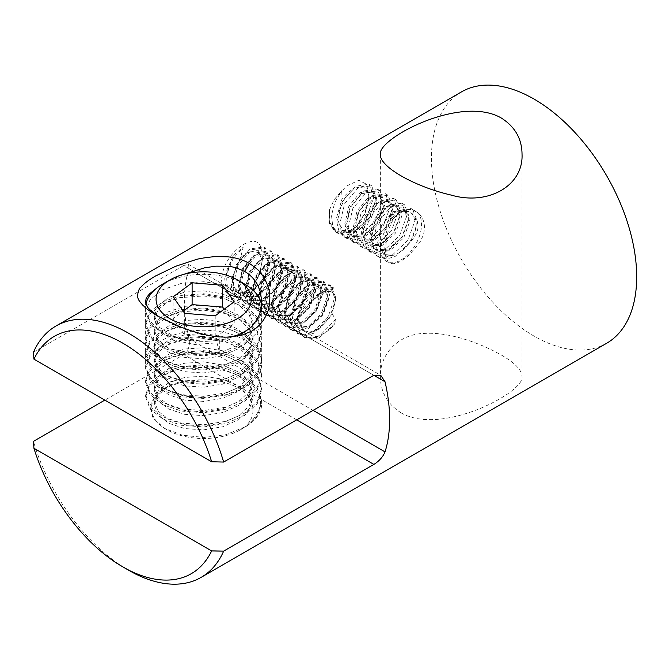 <?xml version="1.0" encoding="UTF-8"?>
<svg xmlns="http://www.w3.org/2000/svg" width="669" height="669" viewBox="0 0 669 669"><rect width="100%" height="100%" fill="white"/><g stroke="black" fill="none" stroke-linecap="round" stroke-linejoin="round"><path stroke-width="0.5" stroke-dasharray="3.35 2.51" d="M402.914 210.827C405.774 209.798 407.856 209.405 409.169 209.64C418.936 211.003 420.316 215.753 421.269 216.522C421.269 216.605 424.121 219.666 424.531 227.326C423.979 232.678 423.435 235.572 422.9 236.023L419.973 242.211L409.185 254.989C399.092 263.193 397.654 262.608 394.192 263.645C387.61 264.088 387.669 260.266 387.042 259.689C386.991 259.447 385.779 257.716 385.587 249.838L386.272 240.606C386.155 241.049 387.351 233.046 389.283 227.995L391.457 222.869C392.536 220.645 395.371 215.326 401.116 211.73L402.914 210.827L401.157 211.571L409.336 211.396L414.705 217.049C418.15 224.717 415.683 234.158 407.312 245.372C402.596 251.009 397.737 254.345 392.736 255.391L383.747 254.437L377.667 242.696L381.698 225.093L392.862 211.638L404.017 209.84L408.048 220.419L401.969 236.809L388.756 249.085L375.535 249.704L369.455 237.947L373.478 220.369L384.65 206.905L395.814 205.099L399.836 215.661L393.757 232.068L380.536 244.352L367.323 244.963L361.252 233.205L365.274 215.61L376.438 202.163L387.602 200.357L391.624 210.936L385.553 227.326L372.34 239.602L359.111 240.221L353.04 228.472L357.062 210.886L368.234 197.422L379.39 195.616L383.412 206.186L377.333 222.593L364.12 234.869L350.899 235.48L344.828 223.722L348.85 206.144L360.014 192.68L371.178 190.882L375.209 201.444L369.129 217.843L355.908 230.128L342.695 230.738L336.566 217.676L342.093 198.718C346.567 193.701 350.355 190.422 353.458 188.892M407.312 245.381C419.229 232.887 420.567 225.127 414.655 217.032M401.157 211.571L399.518 212.399L393.171 218.345L390.913 218.755L389.049 217.668L398.005 210.827L405.774 210.852L409.788 221.422L403.716 237.821L390.504 250.097L377.283 250.708L371.203 238.95L375.225 221.38L386.398 207.908L397.562 206.111L401.584 216.672L395.513 233.071L382.292 245.356L369.071 245.975L362.991 234.209L367.022 216.622L378.186 203.167L389.35 201.369L393.372 211.939L387.301 228.338L374.08 240.614L360.859 241.233L354.787 229.484L358.81 211.906L369.974 198.434L381.138 196.627L385.16 207.189L379.08 223.605L365.859 235.881L352.655 236.492L346.575 224.734L350.598 207.156L361.753 193.692L372.934 191.886L376.948 202.456L370.885 218.855L357.664 231.131L344.443 231.75L338.957 223.839L339.175 211.337L344.752 198.283L353.558 188.942L354.846 188.148L362.815 186.417C367.532 187.797 369.43 192.254 368.51 199.788L364.94 213.854L356.786 226.281L345.748 232.979L335.763 231.265L329.934 222.677L329.432 210.116M390.939 218.755L383.722 240.33L384.491 253.668L386.339 255.934L392.753 255.399M401.116 412.84C387.443 404.185 380.527 392.118 380.377 376.647C379.791 354.612 397.921 334.132 424.221 333.413C449.919 331.807 480.902 343.456 501.282 355.013C514.963 362.832 521.879 370.049 522.029 376.647C525.207 391.8 441.858 436.573 401.116 412.84M128.54 570.205A145.131 83.792 60 0 1 33.45 441.364M296.71 419.864L183.691 354.62L104.882 400.121M183.691 354.62C188.457 350.849 190.222 345.547 188.976 338.706L313.125 410.39M188.976 268.553L188.608 264.414L183.691 265.501L373.887 375.309L188.976 268.553A145.131 83.792 -120 0 0 188.976 338.706M33.45 352.245L183.691 265.501M461.485 91.896A145.131 83.792 -120 0 0 439.24 208.193A145.131 83.792 -120 0 0 534.054 336.089A145.131 83.792 -120 0 0 606.624 343.281M329.449 209.982L334.224 199.546L341.658 190.765L342.093 198.718M329.441 210.049L328.964 223.003L335.119 231.783L345.455 233.339L356.217 226.875L364.839 213.277L368.703 197.598L366.813 184.36L358.76 180.287L346.358 186.141L334.224 199.546M244.202 294.285L248.408 291.132C257.59 280.754 262.198 269.038 262.223 255.984C261.922 241.308 255.349 237.654 242.496 245.038C229.81 254.019 222.794 265.543 221.464 279.583C223.103 294.352 230.68 299.252 244.202 294.285M316.997 297.337C322.399 291.567 327.651 288.565 332.744 288.356L312.691 300.013C320.25 290.413 327.476 286.391 334.366 287.938L330.812 291.701L331.908 292.587L330.503 291.492L320.627 292.42L310.123 303.032L312.741 300.958C319.247 292.846 325.276 289.761 330.812 291.701L330.494 291.492M332.276 313.92L318.971 329.466L311.077 332.526L304.253 331.306L298.499 319.941L302.614 302.873L313.694 289.836L324.774 288.188L328.88 298.608L323.119 314.731L310.408 326.815L297.688 327.517L291.935 316.136L296.041 299.085L307.113 286.048L318.201 284.392L322.307 294.812L316.571 310.918L303.835 323.018L291.115 323.721L285.362 312.356L289.476 295.28L300.557 282.251L311.637 280.604L315.743 291.032L309.99 307.138L297.279 319.222L284.551 319.933L278.797 308.56L282.903 291.508L293.984 278.463L305.064 276.807L309.17 287.227L303.425 303.35L290.697 315.433L277.978 316.144L272.224 304.763L276.347 287.695L287.419 274.666L298.499 273.019L302.605 283.447L296.86 299.553L284.141 311.637L271.413 312.348L265.66 300.983L269.766 283.924L280.855 270.878L291.927 269.222L296.041 279.642L290.279 295.773L277.56 307.849L264.849 308.56L259.095 297.178L263.201 280.119L274.273 267.09L285.362 265.434L289.468 275.854L283.731 291.96L270.995 304.061L258.276 304.763L252.522 293.398L256.637 276.33L267.717 263.293L278.797 261.646L282.903 272.066L277.15 288.188L264.431 300.264L251.711 300.975L245.958 289.593L250.064 272.542L261.136 259.505L272.224 257.849L276.33 268.269L270.585 284.375L257.858 296.476L245.138 297.178L239.385 285.814L243.499 268.737L254.58 255.709L265.66 254.061L269.766 264.489L264.012 280.595L251.293 292.679L238.574 293.39L233.439 286.081L233.506 274.474L238.549 262.089L246.786 252.773L258.192 250.198L262.223 260.826L259.12 275.845L249.947 289.727L236.542 294.603L227.318 286.8L226.197 271.84L233.347 255.24L224.709 278.739L226.197 288.933L231.524 295.355L238.607 296.894L246.861 294.393L262.189 279.542L269.022 259.781L263.837 246.97L250.147 248.876L236.45 264.69L231.257 285.379L233.247 293.791L238.097 299.143L245.172 300.682L253.426 298.182L268.762 283.338L275.595 263.586L270.401 250.766L256.712 252.673L243.023 268.461L237.829 289.184L239.82 297.596L244.662 302.94L251.745 304.47L259.998 301.97L275.327 287.126L282.159 267.357L276.974 254.554L263.277 256.47L249.587 272.266L244.394 292.955L246.376 301.368L251.235 306.728L258.309 308.267L266.555 305.766L281.9 290.923L288.724 271.171L283.539 258.351L269.85 260.258L256.16 276.054L250.967 296.768L252.949 305.173L257.799 310.525L264.874 312.055L273.136 309.555L288.473 294.703L295.297 274.942L290.112 262.139L276.406 264.054L262.725 279.843L257.532 300.54L259.513 308.953L264.364 314.313L271.447 315.852L279.692 313.351L295.037 298.508L301.861 278.747L296.676 265.936L282.987 267.843L269.289 283.648L264.096 304.345L266.086 312.757L270.937 318.11L278.02 319.64L286.273 317.131L301.61 302.288L308.434 282.535L303.249 269.724L289.543 271.639L275.862 287.427L270.669 308.141L272.651 316.546L277.501 321.898L284.584 323.436L292.83 320.936L308.175 306.084L314.999 286.324L309.814 273.521L296.124 275.427L282.427 291.224L277.234 311.913L279.224 320.334L284.074 325.686L291.149 327.225L299.403 324.724L314.731 309.889L321.572 290.129L316.378 277.309L302.689 279.216L289 295.012L283.807 315.726L285.788 324.139L290.639 329.483L297.722 331.013L305.976 328.512L321.312 313.669L328.136 293.917L322.951 281.105L309.245 283.012L295.564 298.8L290.371 319.498L292.353 327.919L297.203 333.271L304.286 334.809L312.532 332.309L327.877 317.466L334.701 297.705L329.516 284.894L321.003 284.35L311.043 290.605L302.405 302.095L297.496 315.893C297.279 320.434 297.889 325.954 299.327 332.468L303.776 337.067L311.219 338.573L319.882 335.679L335.52 319.489L332.276 313.92L332.828 310.065C336.616 299.319 336.315 293.49 331.908 292.587M310.123 303.032L300.44 310.859L314.581 289.61L323.462 284.91L330.979 285.738L336.173 298.558L329.332 318.31L314.004 333.162L305.725 335.637L298.667 334.115L293.791 328.747L291.835 320.351L297.028 299.653L310.717 283.865L324.406 281.942L329.608 294.753L322.767 314.514L307.447 329.357L299.16 331.849L292.102 330.327L287.227 324.967L285.27 316.571L290.463 295.849L304.161 280.06L317.842 278.153L323.035 290.973L316.194 310.734L300.866 325.569L292.587 328.053L285.529 326.531L280.662 321.17L278.705 312.766L283.89 292.069L297.588 276.272L311.277 274.365L316.47 287.177L309.63 306.929L294.293 321.781L286.023 324.264L278.965 322.742L274.089 317.374L272.132 308.986L277.326 288.272L291.015 272.484L304.704 270.569L309.898 283.38L303.065 303.132L287.745 317.984L279.458 320.468L272.4 318.946L267.525 313.585L265.568 305.198L270.753 284.492L284.45 268.687L298.14 266.772L303.333 279.592L296.492 299.352L281.156 314.196L272.885 316.68L265.827 315.158L260.96 309.789L258.995 301.385L264.188 280.687L277.886 264.899L291.567 262.984L296.768 275.804L289.936 295.547L274.591 310.408L266.321 312.891L259.263 311.361L254.387 306.001L252.43 297.613L257.624 276.899L271.313 261.102L285.002 259.196L290.195 271.999L283.363 291.768L268.035 306.603L259.756 309.095L252.69 307.573L247.823 302.212L245.866 293.816L251.042 273.119L264.74 257.314L278.438 255.399L283.631 268.21L276.799 287.963L261.454 302.823L253.175 305.307L246.125 303.785L241.25 298.416L239.293 290.012L244.486 269.314L258.184 253.518L271.865 251.611L277.058 264.431L270.226 284.174L254.897 299.026L246.618 301.51L239.552 299.988L234.685 294.628L232.728 286.232L237.913 265.526L251.603 249.729L265.3 247.814L270.493 260.626L263.653 280.395L248.324 295.238L240.046 297.722L232.988 296.2L226.875 287.461L226.992 273.512L233.113 258.61L243.165 247.246L240.631 257.473L246.786 252.773M240.631 257.473L232.059 277.819L233.063 287.076L237.729 292.897L250.457 292.202L263.176 280.11L268.93 263.996L264.815 253.576L253.743 255.232L242.663 268.261L238.549 285.32L244.302 296.693L257.021 295.991L269.741 283.907L275.494 267.784L271.388 257.364L260.308 259.02L249.228 272.057L245.122 289.125L250.867 300.49L263.594 299.779L276.314 287.687L282.067 271.581L277.953 261.161L266.872 262.817L255.792 275.845L251.686 292.905L257.44 304.278L270.159 303.575L282.878 291.492L288.632 275.369L284.526 264.949L273.454 266.605L262.357 279.65L258.259 296.71L264.004 308.075L276.74 307.364L289.451 295.272L295.205 279.165L291.09 268.737L280.01 270.401L268.938 283.422L264.824 300.49L270.577 311.863L283.296 311.16L296.016 299.076L301.769 282.954L297.663 272.534L286.583 274.19L275.494 287.235L271.397 304.295L277.142 315.659L289.878 314.948L302.589 302.865L308.342 286.758L304.228 276.322L293.156 277.978L282.075 291.007L277.961 308.075L283.706 319.447L296.426 318.745L309.153 306.653L314.907 290.538L310.792 280.119L299.72 281.774L288.632 294.812L284.534 311.871L290.279 323.236L303.007 322.533L315.718 310.449L321.471 294.343L317.365 283.907L306.285 285.563L295.205 298.591L291.099 315.659L296.844 327.032L309.571 326.33L322.291 314.238L328.044 298.123L323.93 287.703L312.858 289.359L301.769 302.388L297.663 319.456L303.417 330.821L310.893 331.924L319.531 328.027L332.828 310.065M303.517 336.691C315.91 338.706 326.296 334.458 334.667 323.955L319.732 337.368L305.231 337.904L299.327 332.468M312.691 300.013L312.741 300.958M334.366 287.938L332.744 288.356M233.347 255.24L243.165 247.246M300.44 310.859L297.496 315.893M334.667 323.955L335.52 319.489M162.617 387.476A58.052 33.517 0 0 0 225.879 394.743A58.052 33.517 0 0 0 261.721 363.777A58.052 33.517 0 0 0 244.72 340.078A58.052 33.517 0 0 0 181.45 332.811A58.052 33.517 0 0 0 145.616 363.777A58.052 33.517 0 0 0 162.617 387.476M183.699 274.365L181.625 275.21C173.848 278.547 167.509 281.682 162.617 284.601L156.069 288.657M162.592 318.912L176.173 325.82L191.568 331.74L203.744 335.102L216.497 337.076L226.916 337.143M393.171 218.345L389.801 215.87L389.049 217.668M329.608 208.937L329.524 223.17L335.805 232.126L342.988 233.724L351.334 231.29L366.888 216.555L373.921 196.903L368.937 184.226L355.44 186.258L341.959 202.172L336.975 222.978L339.066 231.457L344.017 236.868L351.2 238.465L359.546 236.023L375.092 221.305L382.133 201.662L377.149 188.967L363.66 190.991L350.18 206.905L345.187 227.736L347.278 236.207L352.228 241.609L359.404 243.207L367.766 240.765L383.312 226.022L390.345 206.395L385.361 193.701L371.864 195.733L358.383 211.647L353.399 232.461L355.482 240.932L360.44 246.351L367.616 247.948L375.97 245.506L391.507 230.788L398.548 211.136L393.573 198.442L380.084 200.466L366.595 216.388L361.603 237.211L363.693 245.682L368.652 251.084L375.827 252.681L384.19 250.239L399.728 235.505L406.76 215.878L401.776 203.184L388.288 205.216L374.807 221.121L369.815 241.935L371.905 250.415L376.856 255.826L384.039 257.423L392.385 254.989L407.939 240.255L414.972 220.611L409.988 207.925L400.58 207.825L389.801 215.87M392.444 217.4L403.265 209.347L412.656 209.464L417.64 222.167L410.599 241.802L395.07 256.52L386.682 258.953L379.524 257.364L374.548 251.945L372.491 243.483L377.467 222.677L390.955 206.754L404.444 204.722L409.436 217.408L402.387 237.06L386.849 251.787L378.47 254.212L371.312 252.631L366.344 247.204L364.279 238.741L369.263 217.918L382.743 202.021L396.232 199.981L401.224 212.675L394.192 232.302L378.646 247.045L370.266 249.47L363.1 247.89L358.132 242.471L356.067 234.016L361.051 213.185L374.548 197.271L388.028 195.239L393.012 207.942L385.971 227.577L370.434 242.303L362.054 244.729L354.896 243.148L349.92 237.721L347.855 229.266L352.839 208.452L366.328 192.538L379.816 190.506L384.8 203.192L377.768 222.827L362.222 237.57L353.842 239.987L346.684 238.407L341.708 232.988L339.651 224.533L344.635 203.694L358.124 187.788L371.604 185.765L376.597 198.467L369.547 218.102L354.018 232.82L345.639 235.254L338.472 233.665L332.786 226.624L331.506 215.451L334.759 202.556L341.658 190.765M236.901 335.328A58.052 33.517 180 0 1 219.332 340.12L210.25 341.148A58.052 33.517 180 0 1 145.616 307.849A58.052 33.517 180 0 1 146.001 303.96M162.617 284.141A58.052 33.517 180 0 1 244.72 284.141M261.546 305.215A58.052 33.517 180 0 1 261.721 307.849A58.052 33.517 180 0 1 251.285 327.016M219.332 340.12L219.332 351.802L216.982 342.854L194.428 344.46L173.848 340.212L159.465 331.222L154.322 319.598L154.322 315.76L158.085 305.75L168.789 297.387L184.803 292.102L203.677 290.831L222.543 293.883L238.549 300.941L249.253 311.077L253.016 322.876L249.253 334.667L238.565 344.794L222.568 351.852L203.694 354.913L184.803 353.642L168.78 348.357L158.076 339.994L154.322 329.984L158.068 319.974L168.755 311.62L184.769 306.335L203.669 305.047L222.56 308.108L238.565 315.174L249.261 325.31L253.016 337.092L249.261 348.884L238.557 359.019L222.534 366.085L203.644 369.137L184.778 367.858L168.772 362.573L158.085 354.219L154.322 344.201L158.085 334.182L168.789 325.828L184.786 320.551L203.652 319.272L222.534 322.324L238.549 329.382L249.253 339.526L253.016 351.317L249.261 363.1L238.574 373.227L222.568 380.293L203.677 383.354L184.778 382.074L168.764 376.789L158.076 368.435L154.322 358.425L158.076 348.415L168.772 340.053L184.795 334.768L203.685 333.488L222.568 336.549L238.557 343.615L249.253 353.742L253.007 365.533L249.253 377.324L238.549 387.46L222.543 394.526L203.669 397.578L184.795 396.299L168.789 391.022L158.085 382.66L154.322 372.641L158.076 362.631L168.772 354.277L184.769 348.992L203.644 347.713L222.543 350.765L238.565 357.831L249.261 367.967L253.016 379.758L249.261 391.541L238.574 401.668L222.551 408.742L203.652 411.803L184.761 410.515L168.764 405.23L158.076 396.876L154.322 386.866L158.085 376.848L168.789 368.494L184.803 363.208L203.677 361.929L222.551 364.99L238.549 372.048L249.253 382.175L253.016 393.974L249.253 405.774L238.557 415.901L222.56 422.959L203.685 426.019L184.803 424.748L168.78 419.455L158.076 411.101L154.322 401.082L158.076 391.072L168.764 382.727L184.769 377.433L203.66 376.154L222.56 379.214L238.574 386.281L249.261 396.408L253.016 408.199L252.915 410.097A49.347 28.491 180 0 0 253.016 408.333L253.016 408.199M253.016 408.333A49.347 28.491 180 0 0 200.616 379.9C190.004 379.749 180.245 381.322 171.348 384.633L156.462 393.798L149.973 405.631L152.892 417.924L164.624 428.453L182.645 435.251L204.212 437.451L225.971 434.683L246.443 426.253L257.766 414.914L261.721 401.918L257.306 388.204L244.729 376.446L225.905 368.284L203.694 364.839L181.458 366.503L162.617 372.884L150.032 382.869L145.608 394.802L150.023 406.735L162.609 416.72L181.45 423.101L203.685 424.765L225.905 421.319L244.729 413.166L257.306 401.408L261.721 387.694L257.297 373.979L244.703 362.205L225.863 354.06L203.66 350.623L181.466 352.279L162.634 358.651L150.04 368.636L145.616 380.586L150.032 392.519L162.609 402.504L181.433 408.876L203.635 410.549L225.871 407.112L244.712 398.95L257.306 387.184L261.721 373.478L257.306 359.763L244.729 348.005L225.896 339.844L203.66 336.398L181.424 338.071L162.6 344.451L150.032 354.428L145.608 366.361L150.032 378.303L162.634 388.296L181.475 394.668L203.685 396.324L225.888 392.887L244.712 384.734L257.297 372.976L261.713 359.253L257.297 345.53L244.712 333.772L225.888 325.619L203.685 322.182L181.475 323.838L162.626 330.218L150.032 340.203L145.608 352.145L150.032 364.078L162.6 374.055L181.433 380.435L203.66 382.108L225.896 378.662L244.729 370.501L257.306 358.743L261.721 345.037L257.306 331.322L244.712 319.556L225.871 311.394L203.635 307.957L181.433 309.63L162.617 316.002L150.032 325.987L145.616 337.92L150.04 349.87L162.634 359.855L181.458 366.227L203.66 367.883L225.863 364.454L244.703 356.301L257.297 344.527L261.721 330.812L257.306 317.098L244.729 305.34L225.905 297.187L203.677 293.741L181.45 295.405L162.6 301.786L150.023 311.771L145.608 323.704L151.671 337.569L168.605 348.332L192.814 353.5L219.332 351.802M246.443 426.253A58.052 33.517 0 0 0 261.721 403.591A58.052 33.517 0 0 0 260.35 396.341C261.955 407.831 256.745 418.05 244.72 426.989C250.449 421.846 253.183 416.218 252.915 410.097M210.25 341.148L186.082 340.738L165.009 334.759L150.692 324.415L145.616 311.662L150.04 299.712L162.626 289.727L181.45 283.355L203.652 281.699L225.863 285.128L244.703 293.281L257.306 305.056L261.721 318.77L257.306 332.476L244.729 344.234L225.905 352.396L203.677 355.841L181.441 354.177L162.6 347.796L150.032 337.812L145.616 325.878L150.032 313.945L162.617 303.96L181.466 297.58L203.694 295.915L225.905 299.361L244.72 307.514L257.297 319.272L261.721 332.986L257.297 346.709L244.703 358.475L225.871 366.62L203.677 370.057L181.475 368.402L162.634 362.029L150.032 352.036L145.616 340.095L150.032 328.161L162.609 318.176L181.424 311.804L203.644 310.132L225.879 313.577L244.72 321.73L257.306 333.497L261.721 347.211L257.306 360.917L244.729 372.683L225.879 380.837L203.644 384.282L181.433 382.618L162.609 376.237L150.032 366.252L145.616 354.319L150.04 342.377L162.634 332.384L181.475 326.012L203.677 324.356L225.871 327.793L244.703 335.947L257.297 347.713L261.721 361.427L257.297 375.15L244.72 386.908L225.896 395.053L203.694 398.498L181.475 396.842L162.617 390.462L150.032 380.477L145.616 368.535L150.032 356.61L162.6 346.626L181.441 340.245L203.677 338.581L225.905 342.026L244.729 350.18L257.306 361.937L261.721 375.652L257.306 389.366L244.703 401.132L225.863 409.286L203.652 412.723L181.441 411.059L162.626 404.686L150.04 394.702L145.616 382.76L150.04 370.818L162.626 360.834L181.45 354.461L203.652 352.797L225.863 356.234L244.712 364.388L257.306 376.154L261.721 389.868L257.306 403.583L244.729 415.34L225.896 423.494L203.677 426.939L181.441 425.275L162.609 418.894L150.032 408.91L145.616 396.976L149.438 385.837L160.426 376.271L177.118 369.656L197.322 366.972L218.362 368.686L237.462 374.69L252.104 384.29L260.35 396.341M244.72 426.989A52.249 30.164 180 0 1 240.614 429.665A52.249 30.164 180 0 1 166.723 429.665A52.249 30.164 180 0 1 171.348 384.633M200.616 379.9L182.696 381.69L167.718 387.108L157.792 395.27L154.322 404.921L158.085 414.939L168.789 423.293L184.786 428.578L203.652 429.858L222.534 426.805L238.54 419.739L249.253 409.604L253.016 397.812L249.261 386.021L238.565 375.894L222.568 368.828L203.694 365.767L184.795 367.047L168.772 372.332L158.076 380.686L154.322 390.696L158.076 400.706L168.772 409.068L184.786 414.354L203.685 415.633L222.568 412.572L238.565 405.506L249.261 395.379L253.016 383.588L249.253 371.788L238.549 361.661L222.543 354.603L203.66 351.543L184.795 352.822L168.789 358.107L158.085 366.461L154.322 376.48L158.076 386.498L168.772 394.852L184.769 400.137L203.644 401.417L222.534 398.364L238.557 391.298L249.261 381.154L253.016 369.372L249.261 357.581L238.574 347.454L222.56 340.387L203.669 337.327L184.769 338.606L168.764 343.899L158.076 352.245L154.322 362.255L158.076 372.273L168.78 380.628L184.803 385.921L203.677 387.192L222.56 384.131L238.557 377.073L249.253 366.947L253.016 355.147L249.253 343.348L238.557 333.221L222.551 326.163L203.685 323.102L184.803 324.381L168.789 329.666L158.076 338.021L154.322 348.039L158.076 358.049L168.772 366.403L184.761 371.688L203.652 372.976L222.551 369.915L238.565 362.841L249.261 352.714L253.016 340.931L249.261 329.14L238.557 319.004L222.543 311.938L203.652 308.886L184.769 310.165L168.772 315.45L158.076 323.804L154.322 333.814L158.085 343.841L168.789 352.195L184.795 357.48L203.66 358.76L222.534 355.699L238.54 348.641L249.253 338.506L253.016 326.706L249.261 314.915L238.565 304.788L222.568 297.722L203.694 294.661L184.795 295.941L168.772 301.234L158.076 309.588L154.322 319.598M154.322 315.76L159.456 327.375L173.823 336.365L194.42 340.621L216.982 339.024L216.982 342.854M216.204 338.782L219.641 339.852M184.686 313.343L184.686 335.144L173.129 318.636L183.189 311.21M173.129 296.835L173.129 318.636M215.217 315.818L215.217 337.628L184.686 335.144M234.2 301.794L234.2 323.595L215.217 337.628M224.148 309.22L234.2 323.595M401.024 259.965A29.026 16.758 120 0 0 418.802 214.147A29.026 16.758 120 0 0 383.245 234.677A29.026 16.758 120 0 0 401.024 259.965M401.116 211.73L399.518 212.399M342.695 230.738L344.443 231.75M350.899 235.48L352.655 236.492M359.111 240.221L360.859 241.233M367.323 244.963L369.071 245.975M375.535 249.704L377.283 250.708M383.747 254.437L386.331 255.934M371.178 190.882L372.934 191.886M379.39 195.616L381.138 196.627M387.602 200.357L389.35 201.369M395.814 205.099L397.562 206.111M404.017 209.84L405.774 210.852M237.729 292.905L238.574 293.39M244.302 296.693L245.138 297.178M250.867 300.49L251.711 300.975M257.44 304.278L258.276 304.763M264.004 308.075L264.849 308.56M270.577 311.863L271.413 312.348M277.142 315.659L277.978 316.144M283.706 319.447L284.551 319.933M290.279 323.244L291.115 323.721M296.844 327.032L297.688 327.517M303.417 330.821L304.253 331.306M264.815 253.576L265.66 254.061M271.388 257.364L272.224 257.849M277.953 261.161L278.797 261.646M284.526 264.949L285.362 265.434M291.09 268.737L291.935 269.222M297.663 272.534L298.499 273.019M304.228 276.322L305.064 276.807M310.792 280.119L311.637 280.604M317.365 283.907L318.201 284.392M323.93 287.703L324.774 288.188M231.524 295.355L232.988 296.2M238.097 299.143L239.552 299.988M244.662 302.94L246.125 303.785M251.226 306.728L252.69 307.573M257.799 310.525L259.263 311.361M264.364 314.313L265.827 315.158M270.937 318.101L272.4 318.946M277.501 321.898L278.965 322.742M284.074 325.686L285.529 326.531M290.639 329.483L292.102 330.327M297.203 333.271L298.667 334.115M263.837 246.97L265.3 247.814M270.401 250.766L271.865 251.611M276.974 254.554L278.438 255.399M283.539 258.351L285.002 259.196M290.112 262.139L291.567 262.984M296.676 265.936L298.14 266.78M303.249 269.724L304.704 270.569M309.814 273.521L311.277 274.357M316.378 277.309L317.842 278.153M322.951 281.097L324.406 281.942M329.516 284.894L330.979 285.738M303.785 337.067L305.231 337.904M262.223 260.826L262.223 255.734M249.947 289.727L248.274 291.258M188.031 264.079L381.154 375.577M145.616 301.56L145.616 363.777M261.721 301.56L261.721 363.777M227.644 337.126L224.642 337.243M157.909 316.211L162.584 318.912M380.377 154.196L380.377 376.647M522.029 154.196L522.029 376.647M368.46 200.407L368.703 197.606M356.786 226.281L356.259 226.824M384.533 253.651L387.042 259.681M335.805 232.126L338.472 233.665M344.017 236.868L346.684 238.407M352.228 241.609L354.896 243.148M360.44 246.351L363.1 247.89M368.644 251.092L371.312 252.631M376.856 255.826L379.524 257.364M368.937 184.226L371.604 185.765M377.149 188.959L379.816 190.506M385.361 193.701L388.028 195.239M393.573 198.442L396.232 199.981M401.776 203.184L404.444 204.722M409.988 207.925L412.656 209.464M145.616 307.849L145.616 311.662M145.616 323.704L145.616 325.878M145.616 337.92L145.616 340.095M145.616 352.145L145.616 354.319M145.616 366.361L145.616 368.535M145.616 380.586L145.616 382.76M145.616 394.802L145.616 396.976M261.721 307.849L261.721 318.77M261.721 330.812L261.721 332.986M261.721 345.037L261.721 347.211M261.721 359.253L261.721 361.427M261.721 373.478L261.721 375.652M261.721 387.694L261.721 389.868M261.721 401.918L261.721 403.591M240.614 429.665L244.662 427.324M166.723 429.665L164.624 428.453M253.016 397.812L253.016 393.974M253.016 383.588L253.016 379.758M253.016 369.372L253.016 365.533M253.016 355.147L253.016 351.317M253.016 340.931L253.016 337.092M253.016 326.706L253.016 322.876M154.322 404.921L154.322 401.082M154.322 390.696L154.322 386.866M154.322 376.48L154.322 372.641M154.322 362.255L154.322 358.425M154.322 348.039L154.322 344.201M154.322 333.814L154.322 329.984"/><path stroke-width="1" d="M104.882 400.121L33.45 441.364L33.935 448.28A137.011 79.101 -120 0 0 122.795 566.894L128.54 570.205A145.131 83.792 60 0 1 128.54 570.205A145.131 83.792 60 0 0 201.11 577.397A145.131 83.792 60 0 0 223.638 551.164L373.887 464.42L296.71 419.864M33.45 352.245A145.131 83.792 60 0 1 55.979 326.012A145.131 83.792 60 0 1 223.638 462.053L211.663 461.769L33.935 359.161L33.45 352.245M373.887 375.309L380.728 375.334L385.026 381.74L373.887 375.309L223.638 462.053M313.125 410.39L385.026 451.893A145.131 83.792 -120 0 0 385.026 381.74M385.026 451.893C382.994 456.827 379.281 461.008 373.887 464.42M201.11 577.397L606.624 343.281A145.131 83.792 -120 0 0 624.695 214.331A145.131 83.792 -120 0 0 514.57 89.989A145.131 83.792 -120 0 0 461.485 91.896L55.979 326.012M501.282 118.003C460.414 94.321 377.391 138.951 380.377 154.196C378.863 166.221 413.885 186.509 451.165 195.08C488.203 205.91 523.534 185.706 522.029 154.196C521.912 138.784 514.996 126.717 501.282 118.003M249.386 263.435C256.16 268.01 260.141 271.447 261.336 273.755L264.297 278.103C267.767 285.103 269.473 289.861 269.406 292.361L269.866 297.379C269.54 305.056 268.746 309.956 267.491 312.089L265.468 316.638C262.223 322.826 257.615 327.659 251.644 331.147L241.844 335.202L228.84 337.092C219.976 337.301 214.9 336.432 211.755 335.947C208.611 335.654 202.205 334.09 192.538 331.272L180.061 326.79L157.926 316.22C143.492 307.305 145.65 307.456 143.024 305.424C137.279 299.143 138.04 298.223 137.463 295.556C138.466 290.379 139.578 287.611 140.816 287.244L141.903 286.031C145.165 282.678 149.781 279.291 155.76 275.879L175.587 266.312L195.657 259.681C198.802 258.627 205.207 257.59 214.874 256.595L227.335 256.779C235.705 257.582 243.056 259.798 249.386 263.435L244.72 271.522C231.717 265.259 228.338 266.839 227.126 266.229L215.819 266.17L204.48 267.868L183.699 274.365M33.935 448.28L211.663 550.888L223.638 551.164M122.795 566.894A137.011 79.101 -120 0 0 211.663 550.888M211.663 461.769A137.011 79.101 -120 0 0 122.795 343.155A137.011 79.101 -120 0 0 33.935 359.161M156.069 288.657L150.04 293.407C151.42 291.801 145.809 297.772 146.018 299.143L145.616 301.527C146.879 308.434 149.597 308.835 149.505 309.371L158.946 316.713M226.916 337.143C234.183 336.474 240.138 334.751 244.787 331.966L251.72 326.581L257.398 318.904C259.773 313.937 261.077 309.981 261.32 307.029L261.721 301.627L260.433 291.935L257.381 284.4C254.086 278.705 249.863 274.415 244.72 271.522M146.001 303.96A58.052 33.517 180 0 1 162.617 284.141L170.01 279.876A47.608 27.488 0 0 0 170.01 318.745A47.608 27.488 0 0 0 237.328 318.745A47.608 27.488 0 0 0 237.328 279.876A47.608 27.488 0 0 0 170.01 279.876M244.72 284.141L237.328 279.876L244.72 284.141A58.052 33.517 180 0 1 261.546 305.215M251.285 327.016A58.052 33.517 180 0 1 236.901 335.328M184.686 313.343L215.217 315.818L234.2 301.794L222.652 285.287L192.112 282.803L173.129 296.835L184.686 313.343M222.652 285.287L222.652 307.088L224.148 309.22M192.112 282.803L192.112 304.612L222.652 307.088M183.189 311.21L192.112 304.612M228.865 337.076L227.644 337.126"/></g></svg>
